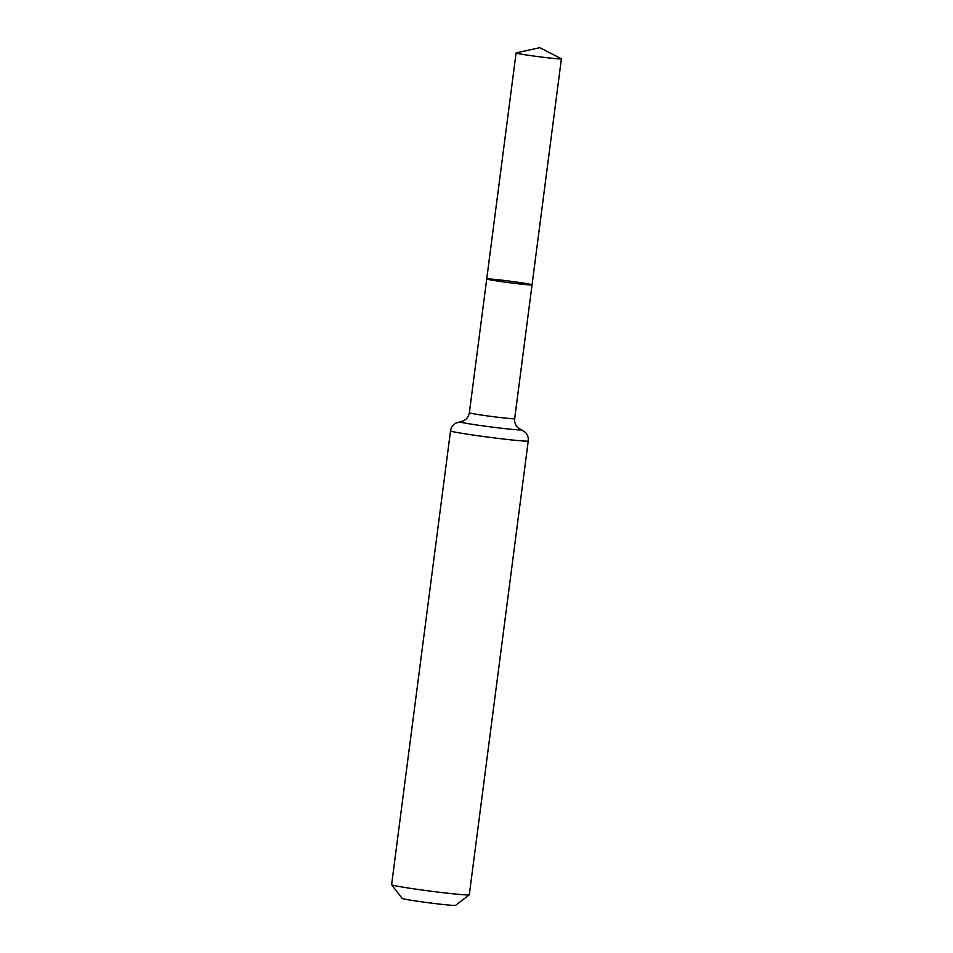 <?xml version="1.0" encoding="UTF-8"?>
<svg xmlns="http://www.w3.org/2000/svg" width="953" height="953" viewBox="0 0 953 953"><rect width="100%" height="100%" fill="white"/><g stroke="black" fill="none" stroke-linecap="round" stroke-linejoin="round"><path stroke-width="1.43" d="M489.425 278.931A22.848 0.798 -172.6 0 1 514.977 281.85A22.848 0.798 -172.6 0 1 532.048 284.852A22.848 0.798 -172.6 0 1 509.283 282.696A22.848 0.798 -172.6 0 1 486.721 278.967A22.848 0.798 -172.6 0 1 489.425 278.931M528.236 440.965A39.18 1.37 7.4 0 1 489.211 437.272A39.18 1.37 7.4 0 1 450.531 430.875L391.6 884.694A39.18 1.37 7.4 0 0 391.612 884.753L402.142 898.405A26.97 0.941 7.4 0 0 428.755 902.777A26.97 0.941 7.4 0 0 455.594 905.35L469.269 894.831A39.18 1.37 7.4 0 0 469.293 894.796L528.236 440.965C528.593 437.606 527.617 434.699 525.306 432.257L518.206 427.873C515.502 425.443 514.322 422.37 514.668 418.653L561.4 58.836A22.848 0.798 -172.6 0 1 558.708 58.86A22.848 0.798 -172.6 0 1 533.156 55.953A22.848 0.798 -172.6 0 1 516.085 52.951A22.848 0.798 -172.6 0 1 516.192 52.891L539.815 47.65L561.317 58.752A22.848 0.798 -172.6 0 1 561.4 58.836M391.612 884.753A39.18 1.37 7.4 0 0 430.268 891.103A39.18 1.37 7.4 0 0 469.269 894.831M450.531 430.875C451.043 427.54 452.735 424.978 455.594 423.203L463.575 420.785C466.815 419.117 468.745 416.449 469.352 412.768L486.721 278.967A22.848 0.798 7.4 0 0 503.803 281.957A22.848 0.798 7.4 0 0 529.356 284.876A22.848 0.798 7.4 0 0 532.048 284.852M469.352 412.768A22.848 0.798 7.4 0 0 491.903 416.509A22.848 0.798 7.4 0 0 514.668 418.653M460.335 421.702A31.02 1.084 7.4 0 0 490.557 426.896A31.02 1.084 7.4 0 0 521.1 429.6M486.721 278.967L516.085 52.951"/></g></svg>
